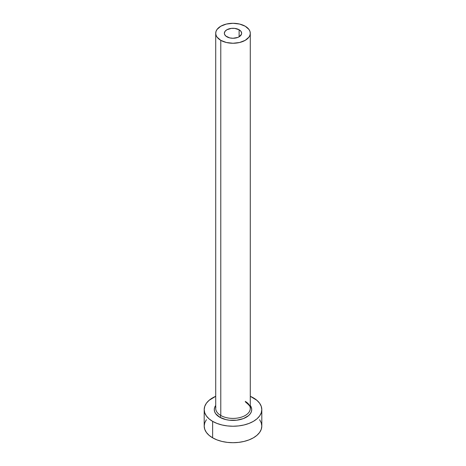 <?xml version="1.0" encoding="UTF-8"?>
<svg xmlns="http://www.w3.org/2000/svg" width="466" height="466" viewBox="0 0 466 466"><rect width="100%" height="100%" fill="white"/><g stroke="black" fill="none" stroke-linecap="round" stroke-linejoin="round"><path stroke-width="0.7" d="M226.89 36.808A8.644 4.992 180 0 1 224.356 33.278A8.644 4.992 180 0 1 229.691 28.671A8.644 4.992 180 0 1 239.11 29.748L239.11 36.808L237.8 37.426L233 38.27L229.691 37.886L225.812 36.051L224.525 34.251L224.356 33.278L225.014 31.368L226.89 29.748L231.317 28.385L234.683 28.385L239.11 29.748L240.986 31.368L241.644 33.278L241.475 34.251L239.11 36.808L239.11 29.748A8.644 4.992 180 0 1 241.644 33.278A8.644 4.992 180 0 1 236.309 37.886A8.644 4.992 180 0 1 226.89 36.808M215.875 407.086A17.283 9.978 0 0 0 220.779 415.486A1.439 0.833 -60 0 1 219.76 417.251A18.722 10.811 180 0 1 215.717 405.449L214.634 407.494L214.278 409.602L214.634 411.711L215.7 413.744L219.76 417.251A1.439 0.833 120 0 0 220.779 415.486A17.283 9.978 0 0 0 239.611 417.647A17.283 9.978 0 0 0 250.283 408.426L250.283 33.278A17.283 9.978 180 0 1 239.611 42.499A17.283 9.978 180 0 1 220.779 40.332L220.779 415.486L220.779 40.332A17.283 9.978 180 0 1 215.717 33.278A17.283 9.978 180 0 1 226.389 24.057A17.283 9.978 180 0 1 245.221 26.224A17.283 9.978 180 0 1 250.283 33.278L249.951 31.333L248.966 29.463L245.221 26.224L239.611 24.057L233 23.3L226.389 24.057L220.779 26.224L217.034 29.463L216.049 31.333L215.717 33.278L216.049 35.224L217.034 37.099L220.779 40.332L226.389 42.499L233 43.256L239.611 42.499L245.221 40.332L248.966 37.099L249.951 35.224L250.283 33.278M206.386 419.703L204.749 422.825L204.195 426.07A28.805 16.63 0 0 0 212.63 437.83L212.63 421.363L216.999 423.431L221.979 424.969L227.379 425.918L233 426.239L238.621 425.918L244.021 424.969L249.001 423.431L253.37 421.363L256.952 418.847L259.614 415.969L261.251 412.847L261.805 409.602L261.251 406.358L259.614 403.241L256.952 400.364L250.283 396.298A28.805 16.63 180 0 1 253.37 397.842A28.805 16.63 180 0 1 261.805 409.602A28.805 16.63 180 0 1 244.021 424.969A28.805 16.63 180 0 1 212.63 421.363L212.63 437.83A28.805 16.63 0 0 0 244.021 441.436A28.805 16.63 0 0 0 261.805 426.07L261.251 422.825L259.614 419.703M212.63 421.363A28.805 16.63 180 0 1 204.195 409.602A28.805 16.63 180 0 1 215.717 396.298L209.048 400.364L206.386 403.241L204.749 406.358L204.195 409.602L204.749 412.847L206.386 415.969L209.048 418.847L212.63 421.363M250.283 405.449L251.366 407.494L251.722 409.602L251.366 411.711L250.3 413.744L248.57 415.608L243.403 418.59L236.652 420.21L229.348 420.21L225.835 419.592L219.76 417.251A18.722 10.811 180 0 0 243.421 418.585A18.722 10.811 180 0 0 250.283 405.449M204.195 409.602L204.195 426.07L204.749 429.314L206.386 432.431L209.048 435.308L212.63 437.83L216.999 439.898L221.979 441.436L227.379 442.38L233 442.7L238.621 442.38L244.021 441.436L249.001 439.898L253.37 437.83L256.952 435.308L259.614 432.431L261.251 429.314L261.805 426.07L261.805 409.602M215.717 33.278L215.717 408.426A17.283 9.978 0 0 0 220.779 415.486A17.283 9.978 0 0 0 238.522 417.885A17.283 9.978 0 0 0 250.125 409.771A17.283 9.978 0 0 0 245.221 401.372M250.283 408.426C251.151 407.5 249.566 405.368 245.518 402.03"/></g></svg>
